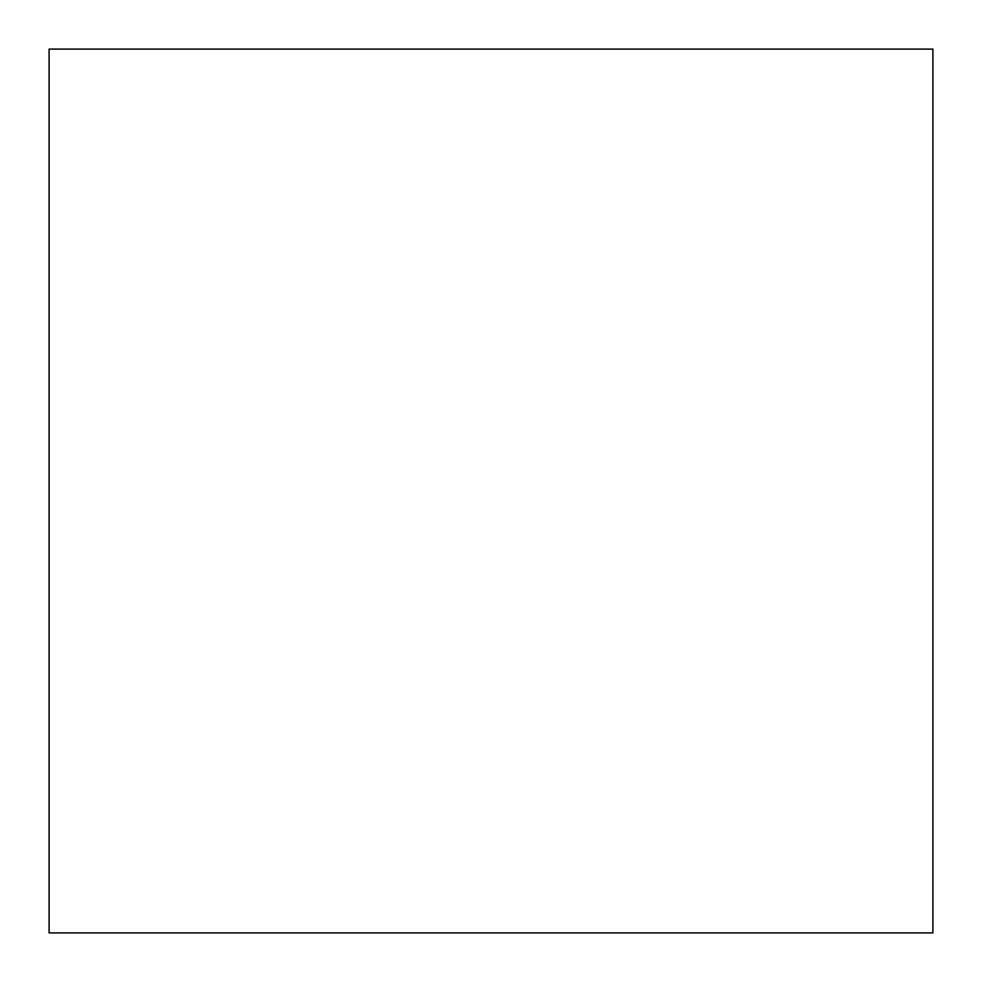 <?xml version="1.0" encoding="UTF-8"?>
<svg xmlns="http://www.w3.org/2000/svg" width="982" height="982" viewBox="0 0 982 982"><rect width="100%" height="100%" fill="white"/><g stroke="black" fill="none" stroke-linecap="round" stroke-linejoin="round"><path stroke-width="1.47" d="M932.9 49.1L49.1 49.1L932.9 49.1L49.1 49.1L49.1 932.9L49.1 49.1L932.9 49.1L932.9 932.9L49.1 932.9L932.9 932.9L932.9 49.1"/></g></svg>
